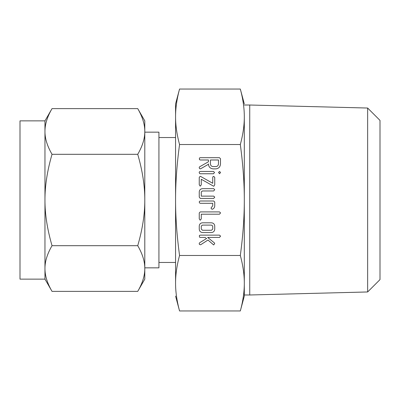 <?xml version="1.0" encoding="UTF-8"?>
<svg xmlns="http://www.w3.org/2000/svg" width="400" height="400" viewBox="0 0 400 400"><rect width="100%" height="100%" fill="white"/><g stroke="black" fill="none" stroke-linecap="round" stroke-linejoin="round"><path stroke-width="0.6" d="M218.545 172.455L219.54 171.46L220.55 172.455L219.54 173.755L218.545 172.455M213.515 171.46L214.525 172.475L213.515 173.755L200.21 173.755L199.565 173.48L199.18 172.475L199.405 171.805L200.21 171.46L213.515 171.46M214.74 184.84L213.855 186.215L213.325 186.055L201.26 179.25L201.26 184.84L200.255 186.155L199.255 184.84L199.255 177.415L200.14 176.325L200.78 176.505L212.735 183.29L212.735 177.415L213.025 176.655L213.74 176.385L214.74 177.415L214.74 184.84M214.74 197.13L213.71 198.42L200.285 198.42L199.255 197.11L199.255 191.92C199.435 189.92 200.525 188.84 202.525 188.67L213.71 188.67L214.74 189.675L213.705 190.965L202.47 190.965L201.26 191.895L201.26 196.13L213.705 196.13L214.74 197.13M214.74 202.04L214.74 205.775C214.695 207.42 213.925 208.575 212.43 209.24L211.345 208.88L211.07 207.95L212.735 205.745L212.735 203.3L200.29 203.3L199.51 202.92L199.255 202.01L199.475 201.35L200.285 201.005L213.71 201.005L214.74 202.04M201.26 218.915L200.255 220.24L199.255 218.92L199.255 212.94L200.28 211.905L219.525 211.905L220.55 212.91L219.52 214.2L201.26 214.2L201.26 218.915M214.74 229.02C214.625 231.115 213.53 232.295 211.47 232.555L202.525 232.555C200.46 232.295 199.37 231.115 199.255 229.02L199.255 226.055C199.435 224.055 200.525 222.97 202.525 222.805L211.47 222.805C213.445 223.015 214.54 224.095 214.74 226.055L214.74 229.02M240.32 89.045L179.55 89.045C176.865 98.97 175.54 108.215 175.57 116.785L175.57 116.775C175.535 125.28 176.865 134.53 179.55 144.52C176.865 164.37 175.54 182.865 175.57 200C175.535 217 176.865 235.49 179.55 255.48L240.32 255.48C243.005 235.63 244.335 217.135 244.305 200C244.335 183 243.01 164.51 240.32 144.52C243.005 134.6 244.335 125.35 244.305 116.785L244.305 200L244.305 116.785C244.335 108.285 243.01 99.04 240.32 89.045L244.305 103.91M179.55 144.52L240.32 144.52M213.64 244.935L207.995 240.015L200.63 244.775L199.47 244.48L199.18 243.545L199.75 242.66L206.615 238.495L205.055 237.43L200.215 237.43L199.435 237.05L199.4 235.48L200.215 235.135L219.52 235.135L220.55 236.14L219.525 237.43L207.62 237.43L214.34 242.835L214.7 243.6L213.64 244.935M213.015 168.88C210.14 168.49 208.61 166.835 208.43 163.905L208.43 164.29L200.77 168.69L200.22 168.88L199.475 168.465L199.18 167.535L199.565 166.825L208.43 161.79L208.43 159.985L200.24 159.985L199.445 159.61L199.405 158.035L200.21 157.69L219.455 157.69L220.48 158.715L220.48 163.87C220.295 166.815 218.765 168.48 215.885 168.88L213.015 168.88M244.305 200L244.305 296.09L240.32 310.955C243.005 301.03 244.335 291.785 244.305 283.215C244.335 274.72 243.01 265.47 240.32 255.48M244.305 294.985L249.735 294.985L249.735 105.015L244.305 105.015M240.895 91.245L241.15 92.28M241.78 94.985L241.885 95.465M244.105 110.815L244.14 111.345M244.14 288.655L244.105 289.185M241.885 304.535L241.78 305.01M241.345 306.91L240.895 308.755M249.735 294.985L367.645 291.96L367.645 108.04L249.735 105.015M175.73 111.345L175.765 110.815M177.99 95.465L178.095 94.99M178.53 93.095L178.98 91.24M179.55 255.48C176.865 265.4 175.54 274.65 175.57 283.215C175.535 291.715 176.865 300.96 179.55 310.955L240.32 310.955M178.98 308.755L178.725 307.72M178.095 305.01L177.99 304.535M175.765 289.185L175.73 288.655M367.645 108.04L380 120.395L380 279.605L367.645 291.96M179.55 89.045L175.57 103.91L175.57 262.465L158.93 262.465M175.57 283.215L175.57 200M175.57 296.09L179.55 310.955M175.57 137.535L158.93 137.535M144.795 267.845L158.93 267.845L158.93 132.155L144.795 132.155L144.795 200C144.845 185.95 142.49 170.72 137.73 154.31L52.03 154.31C47.265 170.655 44.91 185.885 44.96 200L44.96 120.865L52.03 108.62C47.265 116.79 44.91 124.405 44.96 131.465C44.91 138.49 47.265 146.105 52.03 154.31M49.04 114.375L49.165 114.1M137.73 108.62L144.795 120.865L144.795 131.465C144.845 124.44 142.49 116.825 137.73 108.62L52.03 108.62M137.73 154.31C142.49 146.14 144.845 138.525 144.795 131.465L144.795 120.865M144.49 126.875L144.55 127.355M44.96 120.865L20 120.865L20 279.135L44.96 279.135L44.96 200C44.91 214.05 47.265 229.28 52.03 245.69C47.265 253.86 44.91 261.475 44.96 268.535C44.91 275.56 47.265 283.175 52.03 291.38L44.96 279.135M144.795 131.465L144.795 279.135L137.73 291.38C142.49 283.21 144.845 275.595 144.795 268.535C144.845 261.51 142.49 253.895 137.73 245.69L52.03 245.69M140.715 285.625L140.59 285.9M45.265 273.125L45.205 272.645M45.095 271.57L44.995 270.15M137.73 245.69C142.49 229.345 144.845 214.115 144.795 200M137.73 291.38L52.03 291.38M201.26 229.04L202.48 230.26L211.515 230.26L212.735 229.04L212.735 226.03L211.515 225.1L202.48 225.1L201.26 226.03L201.26 229.04M218.47 159.985L210.44 159.985L210.44 163.875C210.56 165.5 211.415 166.4 213.015 166.585L215.885 166.585C217.48 166.395 218.34 165.49 218.47 163.875L218.47 159.985"/></g></svg>
